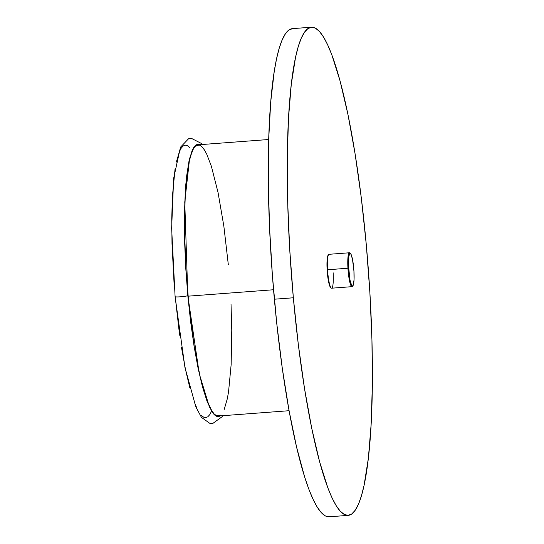 <?xml version="1.0" encoding="UTF-8"?>
<svg xmlns="http://www.w3.org/2000/svg" width="544" height="544" viewBox="0 0 544 544"><rect width="100%" height="100%" fill="white"/><g stroke="black" fill="none" stroke-linecap="round" stroke-linejoin="round"><path stroke-width="0.82" d="M220.415 415.874L215.03 415.358L209.406 406.946L199.254 373.701L187.823 295.61A6.426 0.632 174.8 0 1 181.07 296.752A6.426 0.632 174.8 0 1 175.1 296.67A6.426 0.632 -5.2 0 0 181.07 296.752A6.426 0.632 -5.2 0 0 187.823 295.61L185.81 268.899L184.654 242.638L184.402 217.824L185.728 185.388L186.606 176.276L188.986 161.14L192.093 150.586L193.888 147.166L195.826 145.024L197.873 144.187L200.036 144.67L194.296 146.601L189.625 158.338L184.756 202.11L187.823 295.61L190.618 321.728L194.086 346.27L198.091 368.274L202.49 386.906L207.101 401.445L211.752 411.332L214.037 414.406L216.267 416.194L218.416 416.67L220.47 415.834M268.695 139.509L197.962 144.826A135.986 21.413 85.7 0 0 187.979 296.181L273.537 289.755L187.979 296.181A135.986 21.413 85.7 0 0 218.334 416.031L289.075 410.713M311.481 27.207A244.773 38.542 -94.3 0 1 366.296 244.793L361.311 197.962L355.11 153.952L347.942 114.444L340.075 80.968L331.82 54.808L327.638 44.792L323.483 36.958L319.382 31.389L315.391 28.125L311.528 27.2L307.85 28.628L304.382 32.395L301.152 38.461L298.207 46.77L295.562 57.236L291.285 84.245L288.49 118.436L287.286 158.501L287.715 202.905L289.755 249.934L293.345 297.779A244.773 38.542 -94.3 0 1 311.481 27.207L292.502 28.628A244.773 38.542 85.7 0 0 274.366 299.207A244.773 38.542 85.7 0 0 329.181 516.793L348.16 515.372A244.773 38.542 -94.3 0 1 293.345 297.779L274.366 299.207L293.345 297.779L298.33 344.61L304.531 388.627L311.698 428.128L319.566 461.604L327.821 487.771L332.003 497.78L336.158 505.614L340.258 511.19L344.257 514.454L348.112 515.372L351.791 513.944L355.259 510.184L358.489 504.111L361.434 495.808L364.079 485.336L368.356 458.334L371.151 424.136L372.354 384.071L371.933 339.674L369.886 292.645L366.296 244.793A244.773 38.542 -94.3 0 1 348.16 515.372M352.634 286.056A17 2.679 -94.3 0 1 351.995 286.668A17 2.679 -94.3 0 1 347.936 268.206L327.128 269.824A16.463 2.591 85.7 0 0 330.63 287.524L331.18 288.014A17 2.679 -94.3 0 0 333.132 272.755M350.438 253.443L349.887 252.953A17 2.679 85.7 0 0 347.936 268.206L348.548 268.219A16.463 2.591 -94.3 0 1 350.438 253.443A16.463 2.591 -94.3 0 1 353.94 271.136L352.471 259.148L350.826 253.926L349.772 253.354L348.656 257.081L348.412 265.057L350.023 280.208L351.669 285.43L352.723 286.001L353.172 285.342L354.028 279.976L353.94 271.136A16.463 2.591 -94.3 0 1 352.879 285.852A16.463 2.591 -94.3 0 1 348.548 268.219L347.936 268.206A17 2.679 -94.3 0 1 349.445 252.77L329.072 254.3A17 2.679 85.7 0 0 327.563 269.742A17 2.679 85.7 0 0 331.622 288.198L351.995 286.668M327.563 269.742A17 2.679 -94.3 0 1 328.664 254.544L328.188 255.109A16.463 2.591 85.7 0 0 327.128 269.824L347.936 268.206A17 2.679 85.7 0 0 352.403 286.416L352.879 285.852M349.445 252.77A17 2.679 -94.3 0 1 350.173 253.28M330.786 287.64L329.684 285.838L328.596 281.819L327.366 273.047L327.039 260.991L327.522 256.877L328.345 254.966M292.55 28.628L288.871 30.056L285.403 33.816L282.173 39.889L279.228 48.192L276.583 58.664L274.271 71.196L270.715 101.946L268.709 139.25L268.314 181.689L269.559 227.623L272.388 275.291L276.692 322.864L282.316 368.506L289.027 410.468L296.582 447.134L304.688 477.095L308.842 489.192L313.024 499.208L317.179 507.042L321.28 512.611L325.271 515.875L329.134 516.8M228.317 264.676L223.863 226.256L218.049 192.501L211.385 166.314L206.754 154.21L204.442 149.96L202.171 146.962L199.961 145.248L197.819 144.84L195.786 145.738L193.868 147.927L192.086 151.395L189.006 162.017L187.734 169.068L185.144 196.33L184.532 230.826L185.953 269.606L189.285 309.312L194.242 346.528L200.396 378.053L204.904 394.543L207.216 401.173L211.847 410.897L214.118 413.896L216.335 415.609L218.47 416.017L220.51 415.12M224.21 409.462L227.29 398.84L228.555 391.789L231.152 364.534L231.764 330.031L231.037 304.45M211.548 411.223L209.753 414.644L207.815 416.786L205.768 417.622L203.612 417.146L201.389 415.358M196.778 407.952L194.446 402.397M189.836 387.858L185.443 369.226L181.431 347.222M179.622 335.206L175.168 296.555M174.06 283.213L171.999 243.583L171.748 218.77L172.407 196.364L175.046 169.116M176.331 162.092L179.445 151.538L181.24 148.118L183.172 145.976L185.225 145.139L187.374 145.615L189.604 147.397M202.246 144.507L201.443 143.473L191.202 138.251L188.489 138.815L180.452 147.227L173.638 178.405L171.646 228.276L175.1 296.664L184.953 367.486L195.813 406.837L201.45 417.377L209.889 423.395L212.663 423.545L222.006 416.799L222.625 415.711"/></g></svg>
